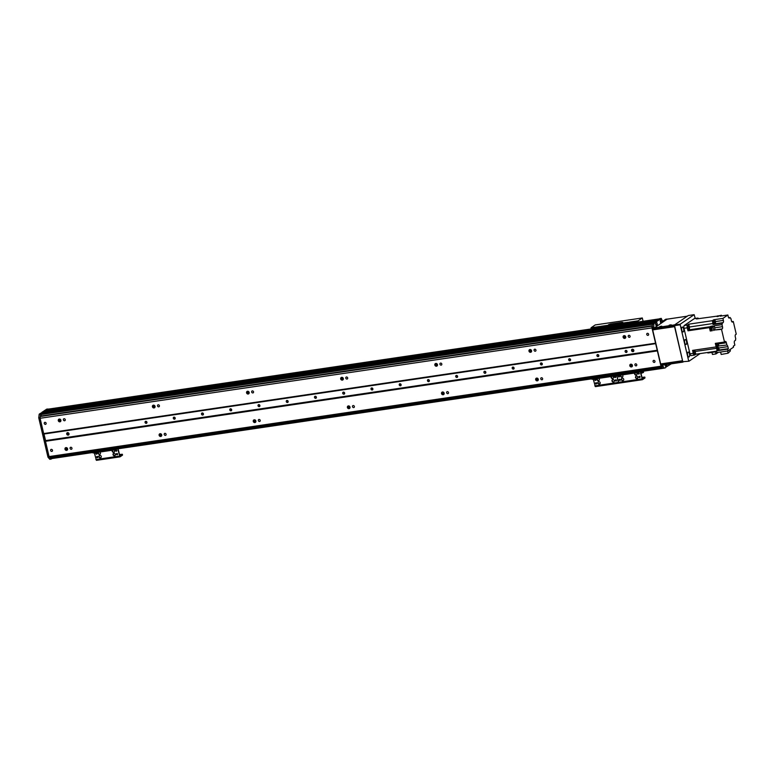 <?xml version="1.0" encoding="UTF-8"?>
<svg xmlns="http://www.w3.org/2000/svg" width="775" height="775" viewBox="0 0 775 775"><rect width="100%" height="100%" fill="white"/><g stroke="black" fill="none" stroke-linecap="round" stroke-linejoin="round"><path stroke-width="1.16" d="M67.464 449.771A1.434 1.279 55.6 0 1 65.982 447.611A1.434 1.279 55.6 0 1 67.096 450.178A1.434 1.279 55.6 0 1 65.468 447.805A1.434 1.279 55.6 0 1 65.962 447.621M65.943 447.688A2.48 2.218 -124.4 0 0 67.377 449.781M59.268 419.072A1.434 1.279 55.6 0 1 60.402 421.639A1.434 1.279 55.6 0 1 58.774 419.265A1.434 1.279 55.6 0 1 59.268 419.072A1.434 1.279 55.6 0 0 60.76 421.232M59.249 419.139A2.48 2.218 -124.4 0 0 60.682 421.242M161.597 435.87A1.434 1.279 55.6 0 1 160.115 433.709M160.086 433.777A2.48 2.218 -124.4 0 0 161.52 435.879M160.096 433.709A1.434 1.279 55.6 0 1 161.229 436.277A1.434 1.279 55.6 0 1 159.611 433.903A1.434 1.279 55.6 0 1 160.096 433.709M153.402 405.17A1.434 1.279 55.6 0 1 154.535 407.737A1.434 1.279 55.6 0 1 152.907 405.364A1.434 1.279 55.6 0 1 153.402 405.17A1.434 1.279 55.6 0 0 154.903 407.321L154.806 407.321A2.48 2.218 -124.4 0 1 153.392 405.238M255.74 421.968A1.434 1.279 55.6 0 1 254.258 419.808A1.434 1.279 55.6 0 1 255.372 422.375A1.434 1.279 55.6 0 1 253.745 420.002A1.434 1.279 55.6 0 1 254.239 419.808M254.219 419.876A2.48 2.218 -124.4 0 0 255.653 421.968M247.535 391.268A1.434 1.279 55.6 0 1 248.678 393.826A1.434 1.279 55.6 0 1 247.051 391.452A1.434 1.279 55.6 0 1 247.535 391.268M249.037 393.419A1.434 1.279 55.6 0 1 247.564 391.259M247.525 391.336A2.48 2.218 -124.4 0 0 248.959 393.429M349.874 408.057A1.434 1.279 55.6 0 1 348.392 405.897M348.363 405.974A2.48 2.218 -124.4 0 0 349.796 408.067M348.372 405.906A1.434 1.279 55.6 0 1 349.506 408.464A1.434 1.279 55.6 0 1 347.888 406.09A1.434 1.279 55.6 0 1 348.372 405.906M341.678 377.357A1.434 1.279 55.6 0 1 342.812 379.924A1.434 1.279 55.6 0 1 341.184 377.551A1.434 1.279 55.6 0 1 341.678 377.357A1.434 1.279 55.6 0 0 343.18 379.517L343.083 379.508A2.48 2.218 -124.4 0 1 341.668 377.425M444.007 394.155A1.434 1.279 55.6 0 1 442.535 391.995A1.434 1.279 55.6 0 1 443.649 394.562A1.434 1.279 55.6 0 1 442.021 392.189A1.434 1.279 55.6 0 1 442.506 391.995M442.496 392.063A2.48 2.218 -124.4 0 0 443.93 394.165M435.812 363.456A1.434 1.279 55.6 0 1 436.955 366.023A1.434 1.279 55.6 0 1 435.327 363.649A1.434 1.279 55.6 0 1 435.812 363.456M437.313 365.606A1.434 1.279 55.6 0 1 435.841 363.456M435.802 363.523A2.48 2.218 -124.4 0 0 437.236 365.616M538.15 380.254A1.434 1.279 55.6 0 1 536.668 378.093M536.639 378.161A2.48 2.218 -124.4 0 0 538.073 380.254M536.649 378.093A1.434 1.279 55.6 0 1 537.782 380.661A1.434 1.279 55.6 0 1 536.155 378.287A1.434 1.279 55.6 0 1 536.649 378.093M529.955 349.554A1.434 1.279 55.6 0 1 531.088 352.112A1.434 1.279 55.6 0 1 529.461 349.738A1.434 1.279 55.6 0 1 529.955 349.554M529.945 349.622A2.48 2.218 -124.4 0 0 531.379 351.714L531.466 351.685A1.434 1.279 55.6 0 1 529.974 349.544M632.284 366.343A1.434 1.279 55.6 0 1 630.811 364.182A1.434 1.279 55.6 0 1 631.925 366.749A1.434 1.279 55.6 0 1 630.298 364.376A1.434 1.279 55.6 0 1 630.782 364.192M630.773 364.26A2.48 2.218 -124.4 0 0 632.206 366.352M625.59 337.803A1.434 1.279 55.6 0 1 624.117 335.643M624.078 335.711A2.48 2.218 -124.4 0 0 625.512 337.813M624.088 335.643A1.434 1.279 55.6 0 1 625.231 338.21A1.434 1.279 55.6 0 1 623.604 335.837A1.434 1.279 55.6 0 1 624.088 335.643M626.248 350.436A1.085 0.969 -124.4 0 0 627.072 351.637M598.009 354.601A1.085 0.969 -124.4 0 0 598.833 355.812M569.761 358.777A1.085 0.969 -124.4 0 0 570.594 359.988M541.522 362.952A1.085 0.969 -124.4 0 0 542.345 364.153M513.283 367.118A1.085 0.969 -124.4 0 0 514.106 368.328M485.043 371.293A1.085 0.969 -124.4 0 0 485.867 372.494M456.795 375.458A1.085 0.969 -124.4 0 0 457.628 376.669M428.556 379.634A1.085 0.969 -124.4 0 0 429.379 380.845M400.317 383.809A1.085 0.969 -124.4 0 0 401.14 385.01M372.077 387.975A1.085 0.969 -124.4 0 0 372.901 389.186M343.829 392.15A1.085 0.969 -124.4 0 0 344.662 393.351M315.59 396.316A1.085 0.969 -124.4 0 0 316.413 397.527M287.351 400.491A1.085 0.969 -124.4 0 0 288.174 401.702M259.112 404.666A1.085 0.969 -124.4 0 0 259.935 405.868M230.863 408.832A1.085 0.969 -124.4 0 0 231.696 410.043M202.624 413.007A1.085 0.969 -124.4 0 0 203.457 414.208M174.385 417.173A1.085 0.969 -124.4 0 0 175.208 418.384M146.146 421.348A1.085 0.969 -124.4 0 0 146.969 422.559M67.551 432.644A1.308 1.162 -124.4 0 0 68.898 434.61M67.541 432.644A1.308 1.162 55.6 0 1 68.578 434.969A1.308 1.162 55.6 0 1 67.096 432.818A1.308 1.162 55.6 0 1 67.541 432.644M70.748 447.262A1.085 0.969 55.6 0 1 71.6 449.19A1.085 0.969 55.6 0 1 70.38 447.407A1.085 0.969 55.6 0 1 70.748 447.262M64.054 418.723A1.085 0.969 55.6 0 1 64.906 420.651A1.085 0.969 55.6 0 1 63.686 418.868A1.085 0.969 55.6 0 1 64.054 418.723M164.881 433.361A1.085 0.969 55.6 0 1 165.734 435.288A1.085 0.969 55.6 0 1 164.513 433.506A1.085 0.969 55.6 0 1 164.881 433.361M158.187 404.812A1.085 0.969 55.6 0 1 159.04 406.739A1.085 0.969 55.6 0 1 157.819 404.957A1.085 0.969 55.6 0 1 158.187 404.812M259.024 419.459A1.085 0.969 55.6 0 1 259.877 421.377A1.085 0.969 55.6 0 1 258.656 419.595A1.085 0.969 55.6 0 1 259.024 419.459M252.33 390.91A1.085 0.969 55.6 0 1 253.183 392.838A1.085 0.969 55.6 0 1 251.962 391.055A1.085 0.969 55.6 0 1 252.33 390.91M353.158 405.548A1.085 0.969 55.6 0 1 354.01 407.476A1.085 0.969 55.6 0 1 352.79 405.693A1.085 0.969 55.6 0 1 353.158 405.548M346.464 377.008A1.085 0.969 55.6 0 1 347.316 378.936A1.085 0.969 55.6 0 1 346.096 377.154A1.085 0.969 55.6 0 1 346.464 377.008M447.301 391.646A1.085 0.969 55.6 0 1 448.153 393.574A1.085 0.969 55.6 0 1 446.933 391.792A1.085 0.969 55.6 0 1 447.301 391.646M440.607 363.097A1.085 0.969 55.6 0 1 441.459 365.025A1.085 0.969 55.6 0 1 440.239 363.243A1.085 0.969 55.6 0 1 440.607 363.097M541.434 377.745A1.085 0.969 55.6 0 1 542.287 379.663A1.085 0.969 55.6 0 1 541.066 377.88A1.085 0.969 55.6 0 1 541.434 377.745M534.74 349.196A1.085 0.969 55.6 0 1 535.593 351.123A1.085 0.969 55.6 0 1 534.372 349.341A1.085 0.969 55.6 0 1 534.74 349.196M145.729 421.319A1.085 0.969 55.6 0 1 146.582 423.247A1.085 0.969 55.6 0 1 145.361 421.464A1.085 0.969 55.6 0 1 145.729 421.319M173.968 417.144A1.085 0.969 55.6 0 1 174.821 419.072A1.085 0.969 55.6 0 1 173.6 417.289A1.085 0.969 55.6 0 1 173.968 417.144M202.207 412.978A1.085 0.969 55.6 0 1 203.06 414.906A1.085 0.969 55.6 0 1 201.839 413.114A1.085 0.969 55.6 0 1 202.207 412.978M230.456 408.803A1.085 0.969 55.6 0 1 231.308 410.731A1.085 0.969 55.6 0 1 230.088 408.948A1.085 0.969 55.6 0 1 230.456 408.803M258.695 404.627A1.085 0.969 55.6 0 1 259.548 406.555A1.085 0.969 55.6 0 1 258.327 404.773A1.085 0.969 55.6 0 1 258.695 404.627M286.934 400.462A1.085 0.969 55.6 0 1 287.787 402.39A1.085 0.969 55.6 0 1 286.566 400.607A1.085 0.969 55.6 0 1 286.934 400.462M315.173 396.287A1.085 0.969 55.6 0 1 316.026 398.214A1.085 0.969 55.6 0 1 314.805 396.432A1.085 0.969 55.6 0 1 315.173 396.287M343.422 392.121A1.085 0.969 55.6 0 1 344.274 394.049A1.085 0.969 55.6 0 1 343.054 392.257A1.085 0.969 55.6 0 1 343.422 392.121M371.661 387.946A1.085 0.969 55.6 0 1 372.513 389.873A1.085 0.969 55.6 0 1 371.293 388.091A1.085 0.969 55.6 0 1 371.661 387.946M399.9 383.77A1.085 0.969 55.6 0 1 400.752 385.698A1.085 0.969 55.6 0 1 399.532 383.916A1.085 0.969 55.6 0 1 399.9 383.77M428.139 379.605A1.085 0.969 55.6 0 1 428.992 381.532A1.085 0.969 55.6 0 1 427.771 379.75A1.085 0.969 55.6 0 1 428.139 379.605M456.388 375.429A1.085 0.969 55.6 0 1 457.24 377.357A1.085 0.969 55.6 0 1 456.02 375.575A1.085 0.969 55.6 0 1 456.388 375.429M484.627 371.264A1.085 0.969 55.6 0 1 485.479 373.192A1.085 0.969 55.6 0 1 484.259 371.399A1.085 0.969 55.6 0 1 484.627 371.264M512.866 367.088A1.085 0.969 55.6 0 1 513.718 369.016A1.085 0.969 55.6 0 1 512.498 367.234A1.085 0.969 55.6 0 1 512.866 367.088M541.105 362.923A1.085 0.969 55.6 0 1 541.958 364.841A1.085 0.969 55.6 0 1 540.737 363.058A1.085 0.969 55.6 0 1 541.105 362.923M569.344 358.748A1.085 0.969 55.6 0 1 570.206 360.675A1.085 0.969 55.6 0 1 568.986 358.893A1.085 0.969 55.6 0 1 569.344 358.748M597.593 354.572A1.085 0.969 55.6 0 1 598.445 356.5A1.085 0.969 55.6 0 1 597.225 354.718A1.085 0.969 55.6 0 1 597.593 354.572M625.832 350.407A1.085 0.969 55.6 0 1 626.684 352.334A1.085 0.969 55.6 0 1 625.464 350.542A1.085 0.969 55.6 0 1 625.832 350.407M49.949 457.589L661.831 367.214L49.949 457.589L49.067 456.591L660.968 366.207L651.978 327.903L652.201 326.159L40.339 416.504L652.201 326.13L40.339 416.504M49.067 456.591L45.483 441.285L657.374 350.91M653.751 360.375A1.085 0.969 55.6 0 1 654.604 362.303A1.085 0.969 55.6 0 1 653.383 360.52A1.085 0.969 55.6 0 1 653.751 360.375M51.266 449.364A1.085 0.969 55.6 0 1 52.128 451.292A1.085 0.969 55.6 0 1 50.908 449.51A1.085 0.969 55.6 0 1 51.266 449.364M635.577 363.833A1.085 0.969 55.6 0 1 636.43 365.761A1.085 0.969 55.6 0 1 635.209 363.979A1.085 0.969 55.6 0 1 635.577 363.833M45.483 441.285L43.671 433.574L655.572 343.199M632.371 349.215A1.308 1.162 55.6 0 1 633.398 351.54A1.308 1.162 55.6 0 1 631.925 349.389A1.308 1.162 55.6 0 1 632.371 349.215M43.671 433.574L40.087 418.277L651.978 327.903M647.416 333.327A1.085 0.969 55.6 0 1 648.268 335.255A1.085 0.969 55.6 0 1 647.048 333.473A1.085 0.969 55.6 0 1 647.416 333.327M44.931 422.327A1.085 0.969 55.6 0 1 45.783 424.245A1.085 0.969 55.6 0 1 44.562 422.462A1.085 0.969 55.6 0 1 44.931 422.327M628.883 335.294A1.085 0.969 55.6 0 1 629.736 337.222A1.085 0.969 55.6 0 1 628.515 335.439A1.085 0.969 55.6 0 1 628.883 335.294M632.381 349.215A1.308 1.162 -124.4 0 0 633.727 351.182M49.91 457.57L661.802 367.195L660.968 366.207M666.732 364.502L666.955 365.451L665.541 365.664L665.318 364.705L665.308 365.693M666.926 365.645L665.376 365.965L666.955 365.451M47.488 409.287L659.389 318.903L658.217 319.707L46.316 410.091L47.488 409.287A1.569 0.649 -98.4 0 1 47.614 409.239A1.569 0.649 -98.4 0 1 47.75 409.248M657.442 320.24L45.56 410.614M48.244 409.142L41.734 412.465L43.168 412.833L44.369 411.428L656.26 321.044L655.001 322.197L659.951 318.612M655.069 322.448L656.454 321.673L655.04 321.877L43.109 412.581L655.069 322.448M655.679 324.638L655.631 323.398L655.882 324.502L657.297 324.289L655.97 325.49L655.543 322.594L653.993 322.603L42.092 412.988L40.61 413.995L40.164 417.647L38.75 417.851L39.196 414.208L40.658 413.201L655.408 322.4M657.258 324.609L655.882 324.502M655.379 322.41L653.558 322.894A73.208 30.38 -98.4 0 0 652.637 323.96L40.736 414.334A73.208 30.38 -98.4 0 1 41.676 413.269L40.658 413.201M656.27 321.044L44.398 411.418M45.173 411.302L656.706 320.743M46.345 410.498L657.878 319.939M662.867 364.357L661.094 364.812L661.017 365.451L662.431 365.238L664.204 368.135L51.131 458.664L50.956 457.444M40.087 418.277L40.29 416.582M41.385 416.039L652.24 325.81L41.385 416.039L40.736 414.334M655.853 343.528L43.962 433.913L45.57 440.704M51.179 459.062L49.765 459.275L47.973 457.163L49.387 456.959L51.179 459.062L51.935 458.548M41.143 416.378A1.172 0.484 -98.4 0 1 41.259 415.817M41.734 412.465L46.636 409.2M47.973 457.163L38.75 417.851M39.196 414.208L40.61 413.995M615.108 376.292A0.911 0.814 -124.4 0 0 615.699 377.163M615.922 379.798A0.911 0.814 -124.4 0 0 616.522 380.67M612.831 379.585A1.308 1.162 55.6 0 1 613.868 381.92A1.308 1.162 55.6 0 1 612.395 379.76A1.308 1.162 55.6 0 1 612.831 379.585M612.56 379.663A1.308 1.162 -124.4 0 0 614.013 381.794M598.717 381.668A1.308 1.162 55.6 0 1 599.743 384.003A1.308 1.162 55.6 0 1 598.271 381.843A1.308 1.162 55.6 0 1 598.717 381.668M598.436 381.755A1.308 1.162 -124.4 0 0 599.898 383.877M598.746 378.365A1.308 1.162 55.6 0 1 598.93 380.496A1.308 1.162 55.6 0 1 597.186 378.588M597.399 378.558A1.308 1.162 -124.4 0 0 599.075 380.37M612.86 376.272A1.308 1.162 55.6 0 1 613.044 378.413A1.308 1.162 55.6 0 1 611.31 376.505M611.514 376.476A1.308 1.162 -124.4 0 0 613.19 378.287M596.333 383.954A0.639 0.572 55.6 0 1 595.82 382.811A0.639 0.572 55.6 0 1 596.547 383.867A0.639 0.572 55.6 0 1 596.333 383.954M595.994 382.734A0.639 0.572 -124.4 0 0 596.682 383.732M615.273 377.532A0.639 0.572 55.6 0 1 614.769 376.379A0.639 0.572 55.6 0 1 615.495 377.444A0.639 0.572 55.6 0 1 615.273 377.532M614.943 376.311A0.639 0.572 -124.4 0 0 615.631 377.309M616.096 381.038A0.639 0.572 55.6 0 1 615.592 379.886A0.639 0.572 55.6 0 1 616.319 380.951A0.639 0.572 55.6 0 1 616.096 381.038M615.767 379.808A0.639 0.572 -124.4 0 0 616.454 380.816M595.51 380.448A0.639 0.572 55.6 0 1 594.997 379.304A0.639 0.572 55.6 0 1 595.723 380.36A0.639 0.572 55.6 0 1 595.51 380.448M595.181 379.227A0.639 0.572 -124.4 0 0 595.859 380.225M591.654 379.091L592.478 379.285L592.352 378.733M613.064 375.672L613.19 376.224L592.478 379.285M613.19 376.224L615.059 375.701M600.131 383.509L598.765 383.761M618.818 383.15L595.374 386.638L593.262 379.169M642.359 379.682L618.905 383.16L616.793 375.701L618.363 382.395L594.832 385.873M665.095 364.744L665.996 367.156L665.58 367.728A73.208 30.38 81.6 0 1 664.204 368.135M665.415 366.149L666.752 365.761M666.732 365.955L666.868 366.556L665.89 366.701M671.286 363.824L666.868 366.556M667.188 319.155L662.828 321.935L661.269 318.399L656.454 321.673M656.415 321.993L656.561 322.594L655.572 322.739M655.611 322.884L656.561 322.594M656.919 322.691L657.297 324.289M652.327 328.387L652.443 324.192A73.208 30.38 -98.4 0 1 653.558 322.904L654.972 322.7A73.208 30.38 81.6 0 0 653.848 323.989L653.732 328.183L652.327 328.387L653.964 328.561M654.41 328.3L653.732 328.183M662.431 365.238L662.509 364.608M661.104 323.262A2.093 0.872 -98.4 0 1 661.075 323.233A2.093 0.872 -98.4 0 1 660.329 321.46A2.093 0.872 -98.4 0 1 660.533 319.552A2.093 0.872 -98.4 0 1 660.726 319.329A2.093 0.872 -98.4 0 1 661.792 320.201A2.093 0.872 -98.4 0 1 662.034 322.632M652.443 324.192L653.848 323.989M661.094 364.812L662.053 364.153M51.131 458.664L662.78 368.328L661.017 365.451M661.278 366.565L662.693 366.352M652.066 327.273L653.47 327.069M660.639 322.574A1.172 0.484 81.6 0 0 660.852 321.383A1.172 0.484 81.6 0 0 660.31 320.308M662.393 321.499L665.686 319.29M660.658 363.95L682.552 360.714L674.56 326.662L652.676 329.898L660.658 363.95L682.639 361.111M674.424 326.062L652.753 329.259L652.676 329.898M652.753 329.259L653.703 328.61M695.262 318.448L694.148 314.669L680.285 324.153L674.405 325.025L682.785 361.712L688.985 361.208L682.785 361.712M694.148 314.669L688.268 315.532L674.405 325.025M674.327 325.655L680.208 324.793L680.285 324.153M680.208 324.793L688.665 360.85M682.116 327.118A2.48 1.027 -98.4 0 1 682.31 327.04A2.48 1.027 -98.4 0 1 683.695 329.346A2.48 1.027 -98.4 0 1 683.037 331.952A2.48 1.027 -98.4 0 1 681.7 329.888A2.48 1.027 -98.4 0 1 682.116 327.118M685.052 339.634A2.48 1.027 -98.4 0 1 685.245 339.557A2.48 1.027 -98.4 0 1 686.631 341.862A2.48 1.027 -98.4 0 1 685.972 344.478A2.48 1.027 -98.4 0 1 684.635 342.414A2.48 1.027 -98.4 0 1 685.052 339.634M687.987 352.16A2.48 1.027 -98.4 0 1 688.181 352.082A2.48 1.027 -98.4 0 1 689.566 354.388A2.48 1.027 -98.4 0 1 688.907 356.994A2.48 1.027 -98.4 0 1 687.57 354.931A2.48 1.027 -98.4 0 1 687.987 352.16M688.985 361.208L700.116 353.584M694.671 318.583A2.354 0.978 81.6 0 0 694.477 318.564A2.354 0.978 81.6 0 0 694.293 318.641L697.587 318.157A2.354 0.978 -98.4 0 1 697.771 318.079A2.354 0.978 -98.4 0 1 698.537 318.632M694.448 350.106A2.509 1.046 -98.4 0 1 695.107 351.492A198.71 82.45 81.6 0 0 695.834 354.223L694.671 355.018A2.354 0.978 -98.4 0 1 694.487 355.086A2.354 0.978 -98.4 0 1 693.267 353.361L689.973 353.846A2.354 0.978 81.6 0 0 691.193 355.58A2.354 0.978 81.6 0 0 691.377 355.502M689.973 353.846L683.986 328.309A2.354 0.978 81.6 0 1 684.335 325.452L694.293 318.641M731.794 321.693L733.276 321.48L732.201 322.051M718.435 343.935L726.378 342.763L726.902 345.02A2.509 1.046 81.6 0 1 727.861 346.648A198.71 82.45 -98.4 0 0 728.393 348.643L727.609 349.186L728.025 350.939L733.567 347.142L733.334 346.144L734.855 345.098L734.38 343.093A1.831 0.756 81.6 0 1 734.652 340.874L735.533 340.273A2.509 1.046 81.6 0 1 735.766 338.83L735.291 336.834A1.831 0.756 81.6 0 1 735.562 334.616L736.25 334.141L733.276 321.48M697.587 318.157L696.425 318.951L717.408 316.103A1.54 0.639 81.6 0 0 717.233 316.229A1.54 0.639 81.6 0 0 717.059 316.607M717.233 316.229L721.418 315.26L720.101 316.161L727.861 315.008L722.93 318.389L723.395 320.395A1.831 0.756 81.6 0 1 723.123 322.613L722.242 323.223A2.509 1.046 81.6 0 1 722.019 324.667L722.484 326.653L714.715 327.806A1.831 0.756 -98.4 0 1 714.443 330.024L721.525 329.346L724.499 342.017L725.284 341.484A1.831 0.756 81.6 0 1 725.429 341.426A1.831 0.756 81.6 0 1 726.378 342.763M717.892 315.774A198.71 82.45 -98.4 0 1 717.97 316.093A1.54 0.639 -98.4 0 0 717.766 316.045A1.54 0.639 -98.4 0 0 717.388 316.558M710.297 327.195A1.54 0.639 81.6 0 0 710.123 327.166A1.54 0.639 81.6 0 0 709.726 328.852A1.54 0.639 81.6 0 0 709.774 329.084A1.54 0.639 81.6 0 0 709.832 329.307A1.54 0.639 81.6 0 0 710.578 330.218A1.54 0.639 81.6 0 0 710.733 330.14M709.832 329.307L710.229 331.012L710.917 330.547A1.831 0.756 81.6 0 0 711.217 330.043M687.977 330.799L687.28 327.825A2.354 0.978 -98.4 0 1 687.628 324.967L688.791 324.173A198.71 82.45 81.6 0 0 689.363 327.011A2.509 1.046 -98.4 0 1 689.014 329.859A198.71 82.45 81.6 0 0 687.977 330.799L709.435 327.631A198.71 82.45 -98.4 0 1 710.481 326.682A2.509 1.046 81.6 0 0 710.723 326.333L710.908 327.127M709.435 327.631L709.726 328.852M717.127 350.426A198.71 82.45 -98.4 0 1 716.565 348.324A2.509 1.046 81.6 0 0 716.333 347.646L718.454 347.336A2.509 1.046 -98.4 0 1 718.687 348.004A198.71 82.45 81.6 0 0 719.219 350L716.546 350.823L727.609 349.186M717.466 347.704A1.54 0.639 81.6 0 0 717.292 347.675A1.54 0.639 81.6 0 0 716.846 348.711A1.54 0.639 81.6 0 0 717.233 350.348M718.377 316.413A1.463 0.61 -98.4 0 1 718.725 315.987L717.776 316.123A1.463 0.61 81.6 0 0 717.437 316.549M688.791 324.173L712.37 320.695L713.746 319.746L722.93 318.389M728.665 317.74L730.147 317.517A2.509 1.046 81.6 0 0 730.873 318.467L731.406 320.724A1.831 0.756 81.6 0 0 732.356 322.071A1.831 0.756 81.6 0 0 732.501 322.012M714.443 330.024L722.213 328.881A1.831 0.756 81.6 0 0 722.484 326.653M722.213 328.881L721.525 329.346M730.147 317.517L729.072 318.089M727.861 315.008L728.277 316.762A1.831 0.756 81.6 0 0 729.227 318.108A1.831 0.756 81.6 0 0 729.372 318.05M693.267 353.361L692.569 350.387L716.148 346.909L715.325 343.373L724.499 342.017M713.765 330.489L712.971 327.108L711.557 327.312L712.351 330.702L710.229 331.012M711.092 330.063A1.54 0.639 -98.4 0 1 710.908 330.169A1.54 0.639 -98.4 0 1 710.103 329.036A1.54 0.639 -98.4 0 1 710.452 327.118A1.54 0.639 -98.4 0 1 710.665 327.166M711.402 327.05L710.462 327.195A1.463 0.61 81.6 0 0 710.132 329.017A1.463 0.61 81.6 0 0 710.888 330.092L711.837 329.947A1.463 0.61 -98.4 0 1 711.072 328.881A1.463 0.61 -98.4 0 1 711.402 327.05A1.463 0.61 -98.4 0 1 711.712 327.176M710.723 326.333L712.835 326.023A2.509 1.046 -98.4 0 1 712.593 326.372A198.71 82.45 81.6 0 0 711.557 327.312M722.242 323.223L713.068 324.58A2.509 1.046 81.6 0 0 712.942 323.533A198.71 82.45 -98.4 0 1 712.37 320.695M712.971 327.108A198.71 82.45 -98.4 0 1 714.007 326.168A2.509 1.046 81.6 0 0 714.25 325.81L722.019 324.667M714.25 323.446A1.831 0.756 -98.4 0 1 713.949 323.969L723.123 322.613M713.901 320.424L713.746 319.746M713.068 324.58L713.949 323.969M713.31 320.472A1.569 0.649 81.6 0 0 713.194 320.463A1.569 0.649 81.6 0 0 712.835 322.419A1.569 0.649 81.6 0 0 713.649 323.562A1.569 0.649 81.6 0 0 713.765 323.524M713.998 323.485A1.569 0.649 -98.4 0 1 713.882 323.533A1.569 0.649 -98.4 0 1 713.068 322.381A1.569 0.649 -98.4 0 1 713.426 320.424A1.569 0.649 -98.4 0 1 713.542 320.433M713.601 320.482A1.54 0.639 81.6 0 0 713.426 320.453A1.54 0.639 81.6 0 0 713.077 322.371A1.54 0.639 81.6 0 0 713.882 323.504A1.54 0.639 81.6 0 0 714.037 323.427M714.395 323.349A1.54 0.639 -98.4 0 1 714.211 323.456A1.54 0.639 -98.4 0 1 713.407 322.323A1.54 0.639 -98.4 0 1 713.756 320.404A1.54 0.639 -98.4 0 1 713.969 320.453M714.715 320.346L713.765 320.482A1.463 0.61 81.6 0 0 713.436 322.303A1.463 0.61 81.6 0 0 714.201 323.378L715.141 323.243A1.463 0.61 -98.4 0 1 714.376 322.168A1.463 0.61 -98.4 0 1 714.715 320.346A1.463 0.61 -98.4 0 1 715.528 321.702A1.463 0.61 -98.4 0 1 715.141 323.243M687.822 327.883A1.521 0.63 81.6 0 0 688.617 328.997A1.521 0.63 81.6 0 0 689.014 327.408A1.521 0.63 81.6 0 0 688.171 325.994A1.521 0.63 81.6 0 0 687.822 327.883M714.715 327.806L714.25 325.81M726.902 345.02L717.66 346.105M717.727 346.377A2.509 1.046 81.6 0 0 717.417 346.318A2.509 1.046 81.6 0 0 717.282 346.367A198.71 82.45 -98.4 0 1 716.148 346.909M716.342 343.257A1.569 0.649 81.6 0 0 716.226 343.248A1.569 0.649 81.6 0 0 715.868 345.204A1.569 0.649 81.6 0 0 716.681 346.357A1.569 0.649 81.6 0 0 716.798 346.309M717.03 346.28A1.569 0.649 -98.4 0 1 716.914 346.318A1.569 0.649 -98.4 0 1 716.1 345.166A1.569 0.649 -98.4 0 1 716.458 343.218A1.569 0.649 -98.4 0 1 716.584 343.228M716.633 343.267A1.54 0.639 81.6 0 0 716.468 343.238A1.54 0.639 81.6 0 0 716.11 345.166A1.54 0.639 81.6 0 0 716.914 346.289A1.54 0.639 81.6 0 0 717.069 346.212M717.437 346.134A1.54 0.639 -98.4 0 1 717.243 346.241A1.54 0.639 -98.4 0 1 716.439 345.117A1.54 0.639 -98.4 0 1 716.798 343.189A1.54 0.639 -98.4 0 1 717.001 343.238M717.747 343.131L716.807 343.267A1.463 0.61 81.6 0 0 716.468 345.088A1.463 0.61 81.6 0 0 717.233 346.163L718.173 346.028A1.463 0.61 -98.4 0 1 717.417 344.952A1.463 0.61 -98.4 0 1 717.747 343.131A1.463 0.61 -98.4 0 1 718.561 344.488A1.463 0.61 -98.4 0 1 718.173 346.028M693.635 352.673A1.521 0.63 81.6 0 0 694.429 353.787A1.521 0.63 81.6 0 0 694.826 352.189A1.521 0.63 81.6 0 0 693.983 350.784A1.521 0.63 81.6 0 0 693.635 352.673M695.834 354.223L716.623 351.153M717.534 350.252A1.54 0.639 -98.4 0 1 717.185 348.624A1.54 0.639 -98.4 0 1 717.621 347.626A1.54 0.639 -98.4 0 1 717.834 347.675M718.522 350.106A1.463 0.61 -98.4 0 1 718.241 349.389A1.463 0.61 -98.4 0 1 718.551 347.578L717.64 347.704A1.463 0.61 81.6 0 0 717.301 349.525A1.463 0.61 81.6 0 0 717.582 350.242M728.025 350.939L716.962 352.567L716.546 350.823M728.393 348.643L719.219 350M720.614 352.034L721.186 354.456L728.122 353.206L727.609 350.998M728.122 353.206L730.389 350.901L730.069 349.535M716.371 351.191L716.497 351.724L707.856 352.993L707.73 352.46M711.963 352.392L712.448 354.446L715.955 353.933L715.47 351.869M715.955 353.933L718.212 352.383M721.418 315.26A198.71 82.45 -98.4 0 1 721.602 315.938M659.806 326.556L661.773 326.178L659.806 326.556M669.222 325.161L671.179 324.783L669.222 325.161M682.63 362.148L663.332 365.006L663.09 363.998L682.387 361.15L683.066 362.051M687.289 316.2L674.599 324.89L654.323 327.932L667.052 319.193L687.377 316.171M662.838 364.037L663.332 365.006M673.94 325.093L674.415 326.043M674.173 326.101L654.875 328.949L654.633 327.941M654.381 327.961L654.875 328.949M639.259 373.443L638.91 372.901M638.648 372.814L639.239 373.666M640.983 373.453L643.541 372.397L643.269 371.7M640.838 372.853L643.405 371.797M640.838 372.833L643.298 371.826L643.076 371.322M643.056 371.235L640.741 372.417L643.202 371.419M640.644 372.01L642.824 371.273L640.644 372.01M621.744 323.204L610.768 324.822L610.574 324.018L608.578 324.628L608.762 325.432L607.348 326.401L608.578 324.628M610.768 324.822L608.762 325.432M610.574 324.018L621.87 322.352L622.025 323.001M628.302 322.274L621.666 323.252L622.809 322.39L621.87 322.352M621.666 323.252L621.472 324.318L607.348 326.401M619.574 323.94L621.163 323.63L619.574 323.94M610.158 325.326L611.746 325.025L610.158 325.326M590.899 328.988L591.073 327.767L595.229 324.928L642.301 317.973L638.145 320.821L637.961 322.042M600.063 326.44L591.073 327.767M643.076 321.286L642.301 317.973M636.372 376.108A1.308 1.162 55.6 0 1 637.399 378.442A1.308 1.162 55.6 0 1 635.926 376.282A1.308 1.162 55.6 0 1 636.372 376.108M636.091 376.185A1.308 1.162 -124.4 0 0 637.554 378.316M622.248 378.19A1.308 1.162 55.6 0 1 623.284 380.525A1.308 1.162 55.6 0 1 621.802 378.365A1.308 1.162 55.6 0 1 622.248 378.19M621.967 378.278A1.308 1.162 -124.4 0 0 623.429 380.399M622.277 374.887A1.308 1.162 55.6 0 1 622.461 377.018A1.308 1.162 55.6 0 1 620.727 375.119M620.93 375.081A1.308 1.162 -124.4 0 0 622.606 376.902M636.401 372.804A1.308 1.162 55.6 0 1 636.585 374.935A1.308 1.162 55.6 0 1 634.841 373.027M635.054 372.998A1.308 1.162 -124.4 0 0 636.73 374.809M619.864 380.477A0.639 0.572 55.6 0 1 619.361 379.333A0.639 0.572 55.6 0 1 620.087 380.389A0.639 0.572 55.6 0 1 619.864 380.477M619.535 379.256A0.639 0.572 -124.4 0 0 620.223 380.254M638.813 374.054A0.639 0.572 55.6 0 1 638.3 372.911A0.639 0.572 55.6 0 1 639.026 373.967A0.639 0.572 55.6 0 1 638.813 374.054M638.484 372.833A0.639 0.572 -124.4 0 0 639.162 373.831M639.637 377.561A0.639 0.572 55.6 0 1 639.123 376.408A0.639 0.572 55.6 0 1 639.966 376.621A0.639 0.572 55.6 0 1 639.637 377.561M639.298 376.34A0.639 0.572 -124.4 0 0 639.985 377.338M619.041 376.97A0.639 0.572 55.6 0 1 618.537 375.827A0.639 0.572 55.6 0 1 619.264 376.892A0.639 0.572 55.6 0 1 619.041 376.97M618.712 375.749A0.639 0.572 -124.4 0 0 619.399 376.747M615.185 375.623L616.018 375.807L615.883 375.255M636.595 372.194L636.73 372.756L616.018 375.807M636.73 372.756L638.668 371.884M641.894 377.347L644.79 377.096L644.81 377.812M637.786 377.948L636.362 378.161M644.868 378.045L642.446 379.682L640.198 371.661M618.993 383.131L618.363 382.395L641.903 378.917M640.547 371.613L642.32 378.859L644.684 377.251M639.22 371.806L638.726 372.145M619.69 379.246A0.911 0.814 -124.4 0 0 620.291 380.118M618.867 375.739A0.911 0.814 -124.4 0 0 619.467 376.611M113.906 453.278A1.308 1.162 55.6 0 1 114.933 455.613A1.308 1.162 55.6 0 1 113.46 453.452A1.308 1.162 55.6 0 1 113.906 453.278M113.625 453.356A1.308 1.162 -124.4 0 0 115.087 455.487M99.781 455.361A1.308 1.162 55.6 0 1 100.818 457.696A1.308 1.162 55.6 0 1 99.336 455.535A1.308 1.162 55.6 0 1 99.781 455.361M99.5 455.448A1.308 1.162 -124.4 0 0 100.963 457.57M99.81 452.058A1.308 1.162 55.6 0 1 99.994 454.189A1.308 1.162 55.6 0 1 98.26 452.29M98.464 452.251A1.308 1.162 -124.4 0 0 100.14 454.073M113.935 449.975A1.308 1.162 55.6 0 1 114.119 452.106A1.308 1.162 55.6 0 1 112.375 450.198M112.588 450.168A1.308 1.162 -124.4 0 0 114.264 451.98M97.398 457.647A0.639 0.572 55.6 0 1 96.894 456.504A0.639 0.572 55.6 0 1 97.621 457.56A0.639 0.572 55.6 0 1 97.398 457.647M97.069 456.427A0.639 0.572 -124.4 0 0 97.757 457.424M116.347 451.224A0.639 0.572 55.6 0 1 115.833 450.081A0.639 0.572 55.6 0 1 116.56 451.137A0.639 0.572 55.6 0 1 116.347 451.224M116.017 450.004A0.639 0.572 -124.4 0 0 116.696 451.002M117.17 454.731A0.639 0.572 55.6 0 1 116.657 453.588A0.639 0.572 55.6 0 1 117.383 454.644A0.639 0.572 55.6 0 1 117.17 454.731M116.831 453.511A0.639 0.572 -124.4 0 0 117.519 454.508M96.575 454.14A0.639 0.572 55.6 0 1 96.071 452.997A0.639 0.572 55.6 0 1 96.797 454.063A0.639 0.572 55.6 0 1 96.575 454.14M96.245 452.92A0.639 0.572 -124.4 0 0 96.933 453.927M92.719 452.794L93.552 452.978L93.417 452.426M114.128 449.364L114.264 449.926L93.552 452.978M114.264 449.926L116.202 449.054M119.427 454.518L122.334 454.266L122.343 454.983M115.32 455.119L113.896 455.332M122.402 455.216L119.98 456.853L117.732 448.832M119.892 456.853L96.439 460.331L94.327 452.871M118.081 448.783L119.854 456.029L122.218 454.421M116.754 448.977L116.26 449.316M97.224 456.417A0.911 0.814 -124.4 0 0 97.824 457.289M96.4 452.91A0.911 0.814 -124.4 0 0 97.001 453.782M44.001 434.01L655.892 343.625M45.541 440.597L657.442 350.213M51.043 458.5L662.635 368.164M45.551 440.713L657.452 350.329M41.327 415.972L652.25 325.733M40.736 414.567L652.434 324.221M41.676 413.269L653.577 322.884L41.685 413.259M67.609 449.267L66.795 449.364M161.752 435.366L160.929 435.453M255.886 421.464L255.072 421.552M349.234 407.679L350.019 407.563L349.234 407.669M443.377 393.768L444.162 393.623M537.511 379.866L538.296 379.75L537.511 379.866M631.654 365.965L632.439 365.81M349.205 407.65L350.029 407.524M537.482 379.837L538.305 379.721M66.631 449.2L67.609 449.054M160.774 435.288L161.752 435.153M254.907 421.387L255.886 421.242M349.05 407.485L350.029 407.34M443.184 393.584L444.162 393.438M537.327 379.673L538.305 379.527M631.46 365.771L632.439 365.626M67.599 448.938L66.543 449.093L67.599 448.957M160.696 435.201L161.743 435.046M254.83 421.3L255.876 421.145M348.973 407.398L350.019 407.243M443.106 393.487L444.153 393.332L443.097 393.468M537.249 379.585L538.296 379.43L537.23 379.566M631.383 365.684L632.429 365.529L631.373 365.664M46.471 409.229L47.885 409.016M570.536 359.532L570.032 359.61L570.536 359.532M542.297 363.707L541.793 363.775L542.297 363.707M485.809 372.048L485.305 372.126L485.809 372.048M457.57 376.224L457.066 376.292L457.57 376.224M429.331 380.389L428.827 380.467L429.331 380.389M372.843 388.73L372.339 388.808L372.843 388.74M344.604 392.906L344.1 392.983L344.604 392.906M316.365 397.081L315.861 397.149L316.365 397.081M288.126 401.247L287.612 401.324L288.126 401.247M259.373 405.499L259.877 405.422L259.373 405.49M231.638 409.588L231.134 409.665L231.638 409.597M203.399 413.763L202.895 413.84L203.399 413.763M175.16 417.928L174.646 418.006L175.16 417.938M146.911 422.104L146.407 422.181L146.911 422.104M570.487 359.416L569.945 359.493M542.248 363.591L541.706 363.669M514.009 367.757L513.467 367.834M485.76 371.932L485.228 372.01M457.521 376.098L456.979 376.185M429.282 380.273L428.74 380.351M401.043 384.448L400.501 384.526M372.794 388.614L372.262 388.692M344.555 392.789L344.013 392.867M316.316 396.955L315.774 397.042M288.077 401.13L287.535 401.208M259.828 405.306L259.296 405.383M231.589 409.471L231.057 409.549M203.35 413.647L202.808 413.724M175.111 417.812L174.569 417.899M146.872 421.988L146.33 422.065M655.602 322.855L656.628 322.7L655.602 322.855M659.777 318.641L661.191 318.428M665.599 319.3L667.013 319.097M687.628 324.967L684.335 325.452M687.28 327.825L683.986 328.309M710.917 330.547L712.264 330.344M714.007 326.168L712.593 326.372M689.014 329.859L710.481 326.682M712.942 323.533L689.363 327.011M715.499 321.567L723.395 320.395M727.861 346.648L718.687 348.004M716.565 348.324L695.107 351.492M638.145 320.821L629.155 322.148M607.542 325.335L600.906 326.314M637.941 321.819L621.463 324.25M607.338 326.333L590.87 328.774M119.437 456.088L95.897 459.565M47.614 409.239L659.447 318.864M160.677 435.182L161.743 435.027M254.82 421.28L255.876 421.125M348.953 407.379L350.019 407.224M47.963 408.987L46.548 409.19M642.446 379.682L595.374 386.638M652.598 328.774L654.003 328.571M659.864 318.603L661.269 318.399M665.638 319.29L667.052 319.077M697.771 318.079L694.477 318.564M713.649 323.562L714.211 323.456M694.487 355.086L691.193 355.58M663.012 364.986L662.79 364.047M654.555 328.929L654.323 327.932M687.328 316.181L667.13 319.164M644.79 377.096L644.984 377.9M122.334 454.266L122.518 455.07M119.98 456.853L96.439 460.331"/></g></svg>
